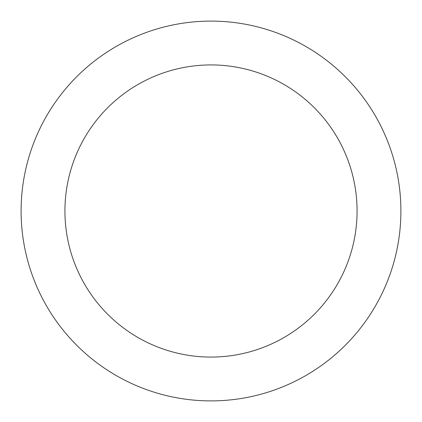 <?xml version="1.0" encoding="UTF-8"?>
<svg xmlns="http://www.w3.org/2000/svg" width="422" height="422" viewBox="0 0 422 422"><rect width="100%" height="100%" fill="white"/><g stroke="black" fill="none" stroke-linecap="round" stroke-linejoin="round"><path stroke-width="0.63" d="M357.075 211A146.075 146.075 0 0 0 211 64.925A146.075 146.075 0 0 0 64.925 211A146.075 146.075 0 0 0 211 357.075A146.075 146.075 0 0 0 357.075 211M400.9 211A189.9 189.9 0 0 0 211 21.1A189.9 189.9 0 0 0 21.1 211A189.9 189.9 0 0 0 211 400.9A189.9 189.9 0 0 0 400.9 211"/></g></svg>
